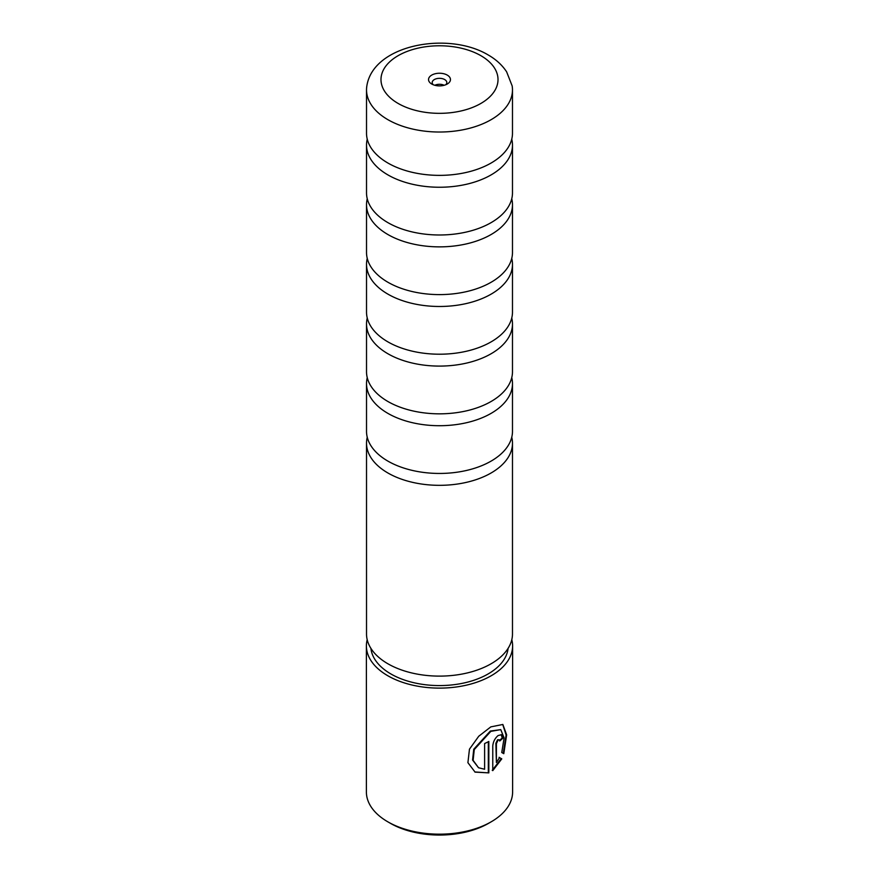 <?xml version="1.0" encoding="UTF-8"?>
<svg xmlns="http://www.w3.org/2000/svg" width="879" height="879" viewBox="0 0 879 879"><rect width="100%" height="100%" fill="white"/><g stroke="black" fill="none" stroke-linecap="round" stroke-linejoin="round"><path stroke-width="1.32" d="M367.246 139.179A72.979 42.137 0 0 0 366.521 145.112A72.979 42.137 0 0 0 387.903 174.91A72.979 42.137 0 0 0 467.43 184.041A72.979 42.137 0 0 0 512.479 145.112A72.979 42.137 0 0 0 511.754 139.179M367.246 198.786A72.979 42.137 0 0 0 366.521 204.73A72.979 42.137 0 0 0 387.903 234.528A72.979 42.137 0 0 0 467.43 243.659A72.979 42.137 0 0 0 512.479 204.73A72.979 42.137 0 0 0 511.754 198.786M367.246 258.404A72.979 42.137 0 0 0 366.521 264.348A72.979 42.137 0 0 0 387.903 294.135A72.979 42.137 0 0 0 467.43 303.277A72.979 42.137 0 0 0 512.479 264.348A72.979 42.137 0 0 0 511.754 258.404M367.246 318.022A72.979 42.137 0 0 0 366.521 323.966A72.979 42.137 0 0 0 387.903 353.754A72.979 42.137 0 0 0 467.43 362.884A72.979 42.137 0 0 0 512.479 323.966A72.979 42.137 0 0 0 511.754 318.022M367.246 377.64A72.979 42.137 0 0 0 366.521 383.574A72.979 42.137 0 0 0 387.903 413.372A72.979 42.137 0 0 0 467.43 422.502A72.979 42.137 0 0 0 512.479 383.574A72.979 42.137 0 0 0 511.754 377.64M367.246 437.259A72.979 42.137 0 0 0 366.521 443.192A72.979 42.137 0 0 0 387.903 472.99A72.979 42.137 0 0 0 467.43 482.121A72.979 42.137 0 0 0 512.479 443.192A72.979 42.137 0 0 0 511.754 437.259M387.903 119.676A72.979 42.137 0 0 0 467.43 128.817A72.979 42.137 0 0 0 512.479 89.889A72.979 42.137 0 0 0 512.138 85.867L506.634 71.836C502.162 65.046 495.998 59.42 488.175 54.948C448.455 31.117 373.322 44.368 366.862 85.867A72.979 42.137 0 0 0 366.521 89.889A72.979 42.137 0 0 0 387.903 119.676M447.246 75.089A10.955 6.318 0 0 0 431.754 75.089A10.955 6.318 0 0 0 431.754 84.032L431.754 84.032A10.955 6.318 0 0 0 447.246 84.032A10.955 6.318 0 0 0 447.246 75.089M445.686 84.78A7.307 4.219 0 0 0 446.807 82.538A7.307 4.219 0 0 0 444.664 79.56A7.307 4.219 0 0 0 436.709 78.649A7.307 4.219 0 0 0 432.193 82.538A7.307 4.219 0 0 0 433.314 84.78M444.192 85.274A7.307 4.219 0 0 0 434.808 85.274M512.479 89.889L512.479 133.234A72.979 42.137 180 0 1 465.76 172.548A72.979 42.137 180 0 1 413.24 172.548A72.979 42.137 180 0 1 387.903 163.033A72.979 42.137 180 0 1 366.521 133.234L366.521 89.889M512.479 145.112L512.479 192.853A72.979 42.137 180 0 1 465.76 232.166A72.979 42.137 180 0 1 413.24 232.166A72.979 42.137 180 0 1 387.903 222.64A72.979 42.137 180 0 1 366.521 192.853L366.521 145.112M512.479 204.73L512.479 252.471A72.979 42.137 180 0 1 465.76 291.784A72.979 42.137 180 0 1 413.24 291.784A72.979 42.137 180 0 1 387.903 282.258A72.979 42.137 180 0 1 366.521 252.471L366.521 204.73M512.479 264.348L512.479 312.089A72.979 42.137 180 0 1 465.76 351.391A72.979 42.137 180 0 1 413.24 351.391A72.979 42.137 180 0 1 387.903 341.876A72.979 42.137 180 0 1 366.521 312.089L366.521 264.348M512.479 323.966L512.479 371.696A72.979 42.137 180 0 1 465.76 411.009A72.979 42.137 180 0 1 413.24 411.009A72.979 42.137 180 0 1 387.903 401.494A72.979 42.137 180 0 1 366.521 371.696L366.521 323.966M512.479 383.574L512.479 431.314A72.979 42.137 180 0 1 465.76 470.628A72.979 42.137 180 0 1 413.24 470.628A72.979 42.137 180 0 1 387.903 461.112A72.979 42.137 180 0 1 366.521 431.314L366.521 383.574M512.479 443.192L512.479 633.99A72.979 42.137 180 0 1 467.43 672.907A72.979 42.137 180 0 1 387.903 663.777A72.979 42.137 180 0 1 366.521 633.99L366.521 443.192M478.539 767.752L472.572 760.049L473.737 749.238L490.317 731.064L500.755 729.625L490.834 731.361L474.275 749.545L473.111 760.346L478.539 767.752L484.615 769.246L484.615 743.535A73.111 42.214 0 0 0 488.834 741.469L488.834 772.883L475.078 772.125L467.914 762.675L469.463 749.172L478.747 736.239L490.834 726.867L502.854 724.472L506.645 734.855L503.788 753.677L501.755 752.501L504.117 737.931L500.755 729.625M474.814 771.971L488.834 772.883M496.393 762.532L495.877 743.282L497.58 739.766L499.261 739.799L498.096 740.063L496.393 743.579L496.393 762.532L499.58 757.61L501.777 758.874L492.767 770.641L492.767 745.985C493.185 741.7 494.965 738.228 498.096 735.558L501.459 734.701L502.755 738.239A73.111 42.214 180 0 1 499.733 740.997L499.261 739.799M491.196 821.81L488.614 823.304A69.463 40.104 180 0 1 390.386 823.304L387.804 821.81A73.111 42.214 0 0 0 491.196 821.81A73.111 42.214 0 0 0 512.611 791.968L512.611 645.911A73.111 42.214 180 0 1 467.474 684.906A73.111 42.214 180 0 1 387.804 675.753A73.111 42.214 180 0 1 366.389 645.911A73.111 42.214 180 0 1 367.191 639.681M508.095 648.361A68.727 39.676 180 0 1 463.826 683.016A68.727 39.676 180 0 1 390.902 673.962A68.727 39.676 180 0 1 370.905 648.361M511.809 639.681A73.111 42.214 180 0 1 512.611 645.911M390.386 823.304L387.804 821.81A73.111 42.214 0 0 1 366.389 791.968L366.389 645.911M492.251 770.345L501.239 758.566L499.052 757.302M499.635 740.327A72.375 41.785 0 0 0 502.217 737.931L502.755 738.239M502.217 737.931L501.228 734.613M503.249 753.358L506.106 735.02L502.722 724.428M488.317 772.586L488.317 741.744M398.132 103.447A58.508 33.776 0 0 0 480.868 103.447A58.508 33.776 0 0 0 480.868 55.674A58.508 33.776 0 0 0 398.132 55.674A58.508 33.776 0 0 0 398.132 103.447"/></g></svg>
